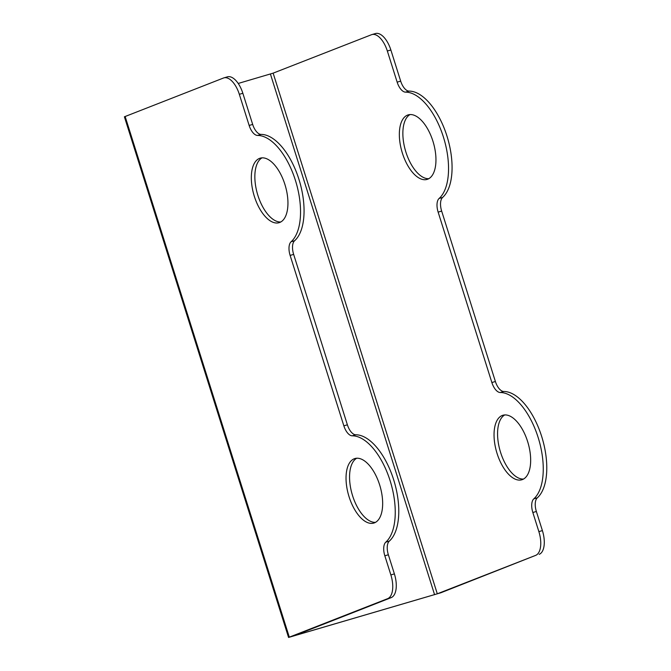 <?xml version="1.0" encoding="UTF-8"?>
<svg xmlns="http://www.w3.org/2000/svg" width="671" height="671" viewBox="0 0 671 671"><rect width="100%" height="100%" fill="white"/><g stroke="black" fill="none" stroke-linecap="round" stroke-linejoin="round"><path stroke-width="1.01" d="M223.888 77.878L227.41 76.846A21.011 10.224 73.7 0 1 242.852 93.277L252.673 124.42A12.606 6.131 -106.3 0 0 261.086 134.401L257.563 135.433A12.606 6.131 73.7 0 1 249.151 125.452L239.329 94.309A21.011 10.224 -106.3 0 0 223.888 77.878A21.011 10.224 -106.3 0 0 223.468 78.021L124.403 116.796L288.564 637.45L440.822 592.778L535.643 555.378A21.011 10.224 -106.3 0 0 538.872 531.625L532.841 512.501A12.606 6.131 73.7 0 1 533.806 498.855A56.733 27.595 -106.3 0 0 538.134 437.442A56.733 27.595 -106.3 0 0 500.281 392.518A12.606 6.131 73.7 0 1 491.868 382.537L438.138 212.12A12.606 6.131 73.7 0 1 439.094 198.473A56.733 27.595 -106.3 0 0 443.422 137.069A56.733 27.595 -106.3 0 0 405.569 92.137A12.606 6.131 73.7 0 1 397.157 82.156L400.679 81.124A12.606 6.131 -106.3 0 0 409.092 91.105A56.733 27.595 -106.3 0 1 446.953 136.037A56.733 27.595 -106.3 0 1 442.617 197.442A12.606 6.131 -106.3 0 0 441.661 211.088L495.391 381.505A12.606 6.131 -106.3 0 0 503.804 391.487A56.733 27.595 -106.3 0 1 541.656 436.41A56.733 27.595 -106.3 0 1 537.328 497.823A12.606 6.131 -106.3 0 0 536.364 511.47L542.394 530.593A21.011 10.224 73.7 0 1 539.165 554.347M288.564 637.45L387.628 598.675A21.011 10.224 -106.3 0 0 390.866 574.921L394.389 573.89A21.011 10.224 73.7 0 1 391.151 597.643L293.621 635.923L437.299 593.801L535.643 555.378M394.389 573.89L388.358 554.766L384.835 555.798A12.606 6.131 73.7 0 1 385.8 542.151A56.733 27.595 -106.3 0 0 390.128 480.738A56.733 27.595 -106.3 0 0 352.267 435.815A12.606 6.131 73.7 0 1 343.854 425.833L290.124 255.416A12.606 6.131 73.7 0 1 291.088 241.77A56.733 27.595 -106.3 0 0 295.416 180.356A56.733 27.595 -106.3 0 0 257.563 135.433M261.086 134.401A56.733 27.595 -106.3 0 1 298.939 179.333A56.733 27.595 -106.3 0 1 294.611 240.738A12.606 6.131 -106.3 0 0 293.646 254.384L347.385 424.802A12.606 6.131 -106.3 0 0 355.798 434.783A56.733 27.595 -106.3 0 1 393.651 479.706A56.733 27.595 -106.3 0 1 389.323 541.12A12.606 6.131 -106.3 0 0 388.358 554.766M356.729 458.234A33.617 16.356 -106.3 0 0 352.594 495.752A33.617 16.356 -106.3 0 0 375.483 522.357M262.017 157.853A33.617 16.356 -106.3 0 0 257.882 195.37A33.617 16.356 -106.3 0 0 280.78 221.984M254.359 196.402A33.617 16.356 -106.3 0 0 279.077 222.697A33.617 16.356 -106.3 0 0 284.915 184.466A33.617 16.356 -106.3 0 0 260.197 158.163A33.617 16.356 -106.3 0 0 254.359 196.402M390.866 574.921L384.835 555.798M349.071 496.783A33.617 16.356 -106.3 0 0 373.789 523.078A33.617 16.356 -106.3 0 0 379.627 484.839A33.617 16.356 -106.3 0 0 354.909 458.545A33.617 16.356 -106.3 0 0 349.071 496.783M238.213 83.456L273.139 73.147L371.474 34.724A21.011 10.224 -106.3 0 1 371.893 34.582A21.011 10.224 -106.3 0 1 387.343 51.013L397.157 82.156M497.077 453.487A33.617 16.356 -106.3 0 0 521.795 479.782A33.617 16.356 -106.3 0 0 527.632 441.552A33.617 16.356 -106.3 0 0 502.915 415.248A33.617 16.356 -106.3 0 0 497.077 453.487M402.374 153.105A33.617 16.356 -106.3 0 0 427.083 179.409A33.617 16.356 -106.3 0 0 432.921 141.17A33.617 16.356 -106.3 0 0 408.211 114.875A33.617 16.356 -106.3 0 0 402.374 153.105M410.031 114.556A33.617 16.356 -106.3 0 0 405.896 152.074A33.617 16.356 -106.3 0 0 428.786 178.687M371.893 34.582L375.416 33.55A21.011 10.224 73.7 0 1 390.866 49.989L400.679 81.124M504.735 414.938A33.617 16.356 -106.3 0 0 500.6 452.455A33.617 16.356 -106.3 0 0 523.497 479.06M289.285 637.098L125.125 116.444M239.329 94.309L242.852 93.277M252.673 124.42L249.151 125.452M294.611 240.738L291.088 241.77M293.646 254.384L290.124 255.416M347.385 424.802L343.854 425.833M355.798 434.783L352.267 435.815M389.323 541.12L385.8 542.151M387.628 598.675L391.151 597.643M434.582 594.691L270.421 74.036M437.299 593.801L273.139 73.147M542.394 530.593L538.872 531.625M390.866 49.989L387.343 51.013M405.569 92.137L409.092 91.105M439.094 198.473L442.617 197.442M438.138 212.12L441.661 211.088M491.868 382.537L495.391 381.505M500.281 392.518L503.804 391.487M533.806 498.855L537.328 497.823M532.841 512.501L536.364 511.47"/></g></svg>
